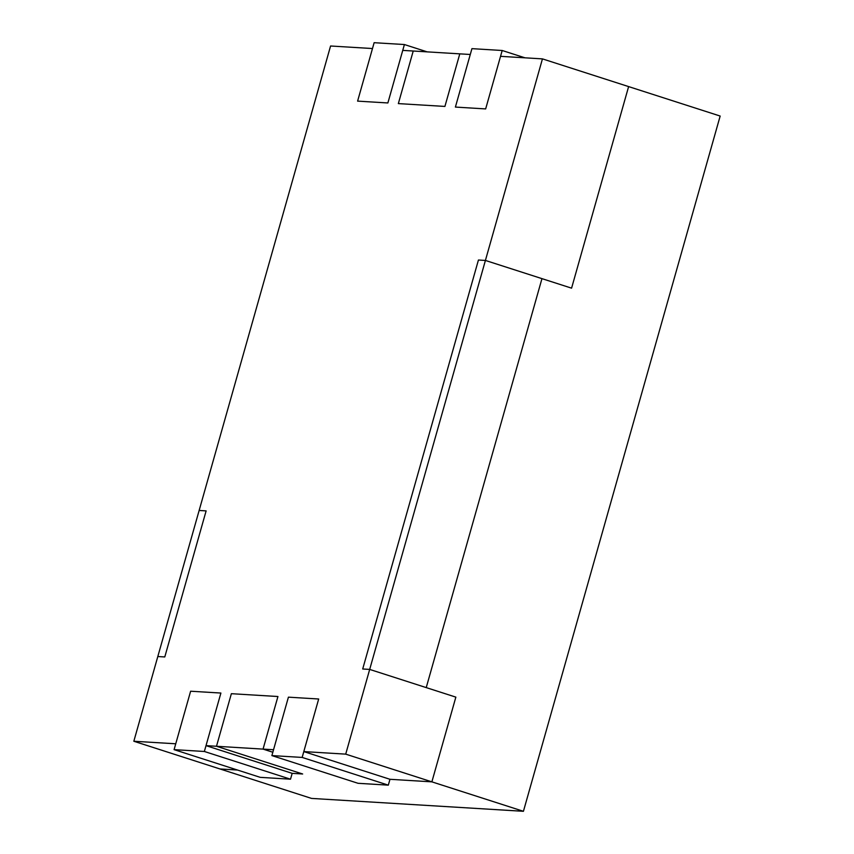 <?xml version="1.0" encoding="UTF-8"?>
<svg xmlns="http://www.w3.org/2000/svg" width="854" height="854" viewBox="0 0 854 854"><rect width="100%" height="100%" fill="white"/><g stroke="black" fill="none" stroke-linecap="round" stroke-linejoin="round"><path stroke-width="1.28" d="M427.181 51.87L404.401 44.536L374.137 42.7L357.602 101.124L372.483 48.539L330.573 45.999L157.809 656.534L164.79 656.95L206.124 510.895L199.142 510.468L206.124 510.895L164.79 656.95L157.809 656.534L133.832 741.251L175.743 743.791L190.623 691.217L220.898 693.053L190.623 691.217L174.088 749.641L204.362 751.477L220.898 693.053L206.017 745.638L216.489 746.268L231.37 693.694L216.489 746.268L302.658 773.991L292.175 773.35L206.017 745.638M133.832 741.251L220.001 768.963L237.476 770.03L220.001 768.963L311.55 798.415L523.427 811.3L720.168 116.048L628.619 86.596L571.582 288.161L541.959 278.639L426.231 687.609L541.959 278.639L485.414 260.449L369.686 669.419L362.704 668.992L369.686 669.419L345.71 754.135L303.8 751.584L318.681 698.999L288.417 697.163L273.536 749.737L263.053 749.107L277.934 696.522L231.37 693.694L277.934 696.522L263.053 749.107L216.489 746.268L302.658 773.991L292.175 773.35L290.52 779.2L204.362 751.477M523.427 811.3L431.878 781.848L455.855 697.131L369.686 669.419L455.855 697.131L431.878 781.848L345.71 754.135M478.432 260.022L362.704 668.992L478.432 260.022L485.414 260.449L478.432 260.022M302.156 757.423L318.681 698.999L288.417 697.163L271.882 755.587L302.156 757.423L388.314 785.146L389.968 779.296L303.8 751.584M388.314 785.146L358.05 783.299L271.882 755.587M290.52 779.2L260.256 777.353L174.088 749.641M404.401 44.536L387.876 102.96L357.602 101.124L387.876 102.96L402.746 50.386L413.229 51.016L398.348 103.601L444.913 106.43L459.794 53.855L470.276 54.485L455.395 107.07L485.659 108.917L455.395 107.07L471.931 48.646L502.195 50.493L485.659 108.917L500.54 56.332L542.45 58.883L485.414 260.449L571.582 288.161L628.619 86.596L542.45 58.883M524.975 57.816L502.195 50.493M431.878 781.848L389.968 779.296L431.878 781.848M272.832 752.246L263.053 749.107L272.832 752.246M413.229 51.016L459.794 53.855L444.913 106.43L398.348 103.601L413.229 51.016"/></g></svg>
